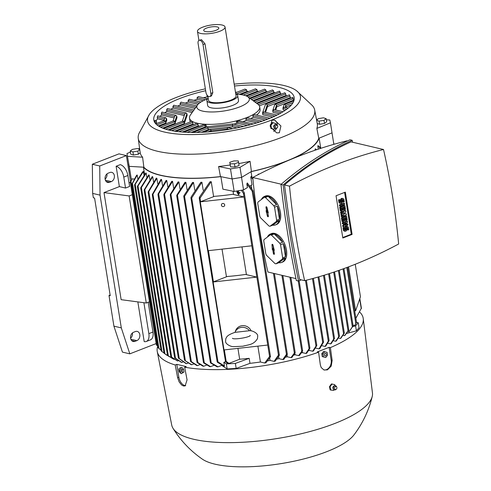 <?xml version="1.0" encoding="UTF-8"?>
<svg xmlns="http://www.w3.org/2000/svg" width="491" height="491" viewBox="0 0 491 491"><rect width="100%" height="100%" fill="white"/><g stroke="black" fill="none" stroke-linecap="round" stroke-linejoin="round"><path stroke-width="0.74" d="M315.204 150.197L315.044 149.203A90.356 26.925 -9.1 0 0 315.431 148.816L316.499 149.755M318.297 149.154L317.794 146.005A90.356 26.925 -9.1 0 0 318.076 145.594L321.083 148.233M320.697 147.871L319.138 138.155M251.153 171.641A90.356 26.925 -9.1 0 0 286.143 161.318A90.356 26.925 -9.1 0 0 319.125 138.161L318.757 138.309A90.019 26.827 170.9 0 1 251.423 171.476L241.597 177.38L232.096 178.951L220.471 176.588A90.019 26.827 170.9 0 1 160.852 175.262A90.019 26.827 170.9 0 1 143.863 167.21L143.464 167.192A90.356 26.925 -9.1 0 0 220.79 176.656M352.771 326.601L355.594 325.858L358.227 322.722L356.497 322.256M358.227 322.722L359.031 327.736L356.392 330.866L346.677 333.432M355.594 325.858L356.392 330.866M348.542 330.418L348.813 332.106L353.041 326.036M352.348 327.074L353.054 325.846M348.813 332.106L352.36 326.902L343.068 268.902M356.356 322.679L355.073 325.134A101.557 30.264 -9.1 0 1 354.711 325.527L355.803 323.618L346.818 267.521M355.766 323.772L356.374 322.655M320.531 148.417L317.794 146.005M352.992 325.122L354.711 325.527M315.903 149.958L315.044 149.203M348.727 330.05L345.081 335.292A95.874 28.57 170.9 0 1 344.596 335.66L348.027 330.787L338.379 270.566M348.033 330.971L348.72 329.854M344.596 335.66L343.123 335.316M344.277 333.223L340.95 338.17A95.874 28.57 170.9 0 1 340.398 338.52L338.434 338.053M343.596 334.07L344.246 333.008M295.963 278.612L267.896 272.008A677.451 523.492 -76.8 0 1 258.892 225.32A677.451 523.492 -76.8 0 1 252.755 177.509A555.407 429.183 -76.8 0 1 346.781 140.862L347.34 140.991M282.368 259.039L285.185 257.941A15.282 8.562 68.7 0 1 281.564 262.464L282.589 262.065A15.282 8.562 -111.3 0 0 286.48 250.048A15.282 8.562 -111.3 0 0 271.486 233.587L270.461 233.986A15.282 8.562 68.7 0 1 273.211 233.728L270.388 234.827L264.023 239.608A15.282 8.562 -111.3 0 0 263.735 240.817L265.821 253.878A15.282 8.562 -111.3 0 0 266.539 255.314L274.997 263.587A15.282 8.562 -111.3 0 0 275.997 263.827L282.368 259.039A15.282 8.562 -111.3 0 0 282.656 257.836L280.564 244.776L283.381 243.677A15.282 8.562 68.7 0 1 285.455 250.447A15.282 8.562 68.7 0 1 285.474 256.738L282.656 257.836M281.564 262.464A15.282 8.562 68.7 0 1 278.814 262.728L275.997 263.827M278.814 262.728L285.185 257.941M285.474 256.738L283.381 243.677M272.002 244.978A0.829 0.466 68.7 0 1 272.247 244.315A0.829 0.466 68.7 0 1 273.027 245.218L274.285 250.336L273.831 250.226L274.383 253.669A0.829 0.466 68.7 0 1 274.205 254.313A0.829 0.466 68.7 0 1 273.358 253.43L272.806 249.987L272.352 249.882L272.002 244.978L272.83 244.696L273.407 248.237L272.554 248.421M280.564 244.776A15.282 8.562 -111.3 0 0 279.852 243.333L271.388 235.06A15.282 8.562 -111.3 0 0 270.388 234.827M272.984 248.329L273.174 249.496L273.622 249.606L274.193 253.147A0.724 0.405 -111.3 0 0 274.377 253.626M272.352 249.882L273.174 249.496M272.806 249.987L273.622 249.606M273.831 250.226L274.23 249.993M271.388 235.06L274.211 233.962A15.282 8.562 68.7 0 1 282.669 242.235L279.852 243.333M282.669 242.235L274.211 233.962M267.38 237.085A15.282 8.562 68.7 0 1 270.461 233.986M298.546 281.042L296.361 280.527C289.837 249.397 284.706 217.366 280.969 184.438C303.285 165.252 326.294 150.369 349.985 139.794L352.17 140.309C328.479 150.884 305.47 165.768 283.154 184.954C286.891 217.881 292.022 249.913 298.546 281.042L301.192 279.845M280.969 184.438L283.154 184.954M352.569 142.224L352.17 140.309M383.52 149.503L351.102 141.874C328.221 152.05 306.016 166.412 284.479 184.972L291.028 232.881L299.614 279.471L304.635 280.649A555.407 429.183 103.2 0 0 398.661 244.002A677.451 523.492 103.2 0 0 392.524 196.191A677.451 523.492 103.2 0 0 383.52 149.503A555.407 429.183 103.2 0 0 289.494 186.15A677.451 523.492 103.2 0 0 295.631 233.962A677.451 523.492 103.2 0 0 304.635 280.649M342.822 238.018L336.053 195.749L345.333 192.134L352.102 234.403L342.822 238.018M352.102 234.403L351.28 234.207L342.743 237.54M342.356 223.718L342.209 222.779L346.566 221.079L347.382 221.275L347.536 222.214L344.891 225.24L347.837 224.092L347.984 225.031L343.626 226.725L343.479 225.786L346.124 222.761L343.178 223.908L342.356 223.718M345.566 224.461L347.014 223.896L347.837 224.092M343.626 226.725L342.81 226.535L342.657 225.596L344.621 223.344M340.65 213.069L340.502 212.13L344.86 210.436L345.682 210.627L345.879 211.879L343.338 213.867L346.18 213.757L346.382 215.009L342.024 216.709L341.871 215.77L344.05 214.923L341.724 214.831L341.626 214.205L343.651 212.413L341.472 213.266L340.65 213.069M343.639 213.634L346.18 213.757M342.024 216.709L341.202 216.519L341.055 215.574L342.853 214.874M341.724 214.831L340.901 214.635L340.803 214.008L341.785 213.143M339.496 205.87L339.349 204.931L343.706 203.231L344.529 203.427L344.676 204.366L340.318 206.067L339.496 205.87M340.134 199.812L339.367 200.113L339.717 202.304A1.663 1.283 103.2 0 0 340.619 203.421L339.797 203.231A1.663 1.283 -76.8 0 1 338.894 202.114L338.545 199.923L339.312 199.622L340.134 199.812L340.484 202.004A0.663 0.516 103.2 0 0 341.509 201.605L341.362 200.666L340.539 200.475A1.663 1.283 -76.8 0 1 342.202 198.358L343.025 198.554A1.663 1.283 103.2 0 0 341.362 200.666M340.502 202.077A0.663 0.516 103.2 0 0 340.693 201.414L340.539 200.475M343.025 198.554A1.663 1.283 103.2 0 1 343.927 199.671L344.277 201.862L343.504 202.157L342.687 201.967L342.331 199.776A0.663 0.516 103.2 0 0 342.319 199.702M340.3 210.878L339.698 207.122L344.056 205.422L344.878 205.619L345.48 209.375L344.713 209.675L344.259 206.858L343.234 207.257L343.632 209.761L342.865 210.062L342.466 207.558L341.441 207.957L341.889 210.774L340.3 210.878M344.713 209.675L343.89 209.479L343.516 207.147M342.865 210.062L342.043 209.866L341.718 207.846M342.006 221.527L341.405 217.771L345.762 216.071L346.585 216.261L347.186 220.017L346.413 220.318L345.965 217.501L344.94 217.9L345.339 220.404L344.572 220.705L344.166 218.2L343.141 218.599L343.596 221.416L342.006 221.527M346.413 220.318L345.596 220.128L345.222 217.789M344.572 220.705L343.749 220.514L343.424 218.489M344.596 227.683L343.829 227.984L344.179 230.175A1.663 1.283 103.2 0 0 345.081 231.292L344.259 231.095A1.663 1.283 -76.8 0 1 343.356 229.978L343.006 227.787L343.78 227.486L344.596 227.683L344.952 229.874A0.663 0.516 103.2 0 0 345.977 229.475L345.824 228.536L345.001 228.34A1.663 1.283 -76.8 0 1 346.664 226.222L347.487 226.419A1.663 1.283 103.2 0 0 345.824 228.536M344.964 229.948A0.663 0.516 103.2 0 0 345.155 229.279L345.001 228.34M347.487 226.419A1.663 1.283 103.2 0 1 348.389 227.536L348.739 229.727L347.972 230.027L347.149 229.831L346.799 227.64A0.663 0.516 103.2 0 0 346.781 227.566M344.59 192.423L351.28 234.207M345.081 231.292A1.663 1.283 103.2 0 0 346.744 229.174L346.591 228.235A0.663 0.516 103.2 0 1 347.616 227.836L346.799 227.64M347.972 230.027L347.616 227.836M343.829 227.984L343.006 227.787M342.828 221.717L342.227 217.961L346.585 216.261M342.227 217.961L341.405 217.771M341.122 211.075L340.521 207.319L344.878 205.619M340.521 207.319L339.698 207.122M340.619 203.421A1.663 1.283 103.2 0 0 342.282 201.31L342.129 200.365A0.663 0.516 103.2 0 1 343.154 199.966L342.331 199.776M343.504 202.157L343.154 199.966M339.367 200.113L338.545 199.923M340.318 206.067L340.171 205.121L344.529 203.427M340.171 205.121L339.349 204.931M341.472 213.266L341.325 212.327L345.682 210.627M341.626 214.205L340.803 214.008M341.871 215.77L341.055 215.574M341.325 212.327L340.502 212.13M343.178 223.908L343.025 222.969L347.382 221.275M343.479 225.786L342.657 225.596M343.025 222.969L342.209 222.779M289.494 186.15L284.479 184.972M281.233 184.211L252.755 177.509M276.347 221.466L279.17 220.367A15.282 8.562 68.7 0 1 275.543 224.89L276.568 224.491A15.282 8.562 -111.3 0 0 280.459 212.474A15.282 8.562 -111.3 0 0 265.471 196.019L264.446 196.418A15.282 8.562 68.7 0 1 267.19 196.155L264.373 197.253L258.002 202.04A15.282 8.562 -111.3 0 0 257.714 203.243L259.807 216.304A15.282 8.562 -111.3 0 0 260.518 217.74L268.976 226.02A15.282 8.562 -111.3 0 0 269.976 226.253L276.347 221.466A15.282 8.562 -111.3 0 0 276.636 220.263L274.543 207.202L277.366 206.103A15.282 8.562 68.7 0 1 279.434 212.873A15.282 8.562 68.7 0 1 279.459 219.164L276.636 220.263M275.543 224.89A15.282 8.562 68.7 0 1 272.8 225.154L269.976 226.253M272.8 225.154L279.17 220.367M279.459 219.164L277.366 206.103M265.987 207.405A0.829 0.466 68.7 0 1 266.226 206.742A0.829 0.466 68.7 0 1 267.012 207.644L268.264 212.763L267.816 212.658L268.368 216.101A0.829 0.466 68.7 0 1 268.184 216.74A0.829 0.466 68.7 0 1 267.337 215.856L266.085 210.743L266.539 210.848L265.987 207.405L266.816 207.122M274.543 207.202A15.282 8.562 -111.3 0 0 273.831 205.76L265.373 197.486A15.282 8.562 -111.3 0 0 264.373 197.253M266.822 207.128L267.386 210.664L266.539 210.848M266.969 210.756L267.153 211.928L267.607 212.032L268.172 215.574A0.724 0.405 -111.3 0 0 268.356 216.052M266.337 212.308L267.153 211.928M266.785 212.413L267.607 212.032M267.816 212.658L268.209 212.419M265.373 197.486L268.19 196.388A15.282 8.562 68.7 0 1 276.654 204.661L273.831 205.76M276.654 204.661L268.19 196.388M261.365 199.512A15.282 8.562 68.7 0 1 264.446 196.418M294.931 352.274L295.122 352.753L291.955 357.405A95.874 28.57 170.9 0 1 290.967 357.651L294.931 352.274M298.651 355.613L302.358 350.451L302.542 350.887L299.578 355.349A95.874 28.57 170.9 0 1 298.651 355.613L295.116 354.784A90.356 26.925 170.9 0 1 293.716 355.159M305.875 353.471L309.668 347.873L309.846 348.303L306.746 353.195A95.874 28.57 170.9 0 1 305.875 353.471L302.413 352.655A90.356 26.925 170.9 0 1 301.37 352.974M312.675 351.225L316.566 345.204L316.744 345.609L313.491 350.936A95.874 28.57 170.9 0 1 312.675 351.225L309.25 350.414A90.356 26.925 170.9 0 1 308.606 350.642M322.888 342.896L323.305 341.804L323.483 342.215M323.483 342.209L319.825 348.579A95.874 28.57 170.9 0 1 319.445 348.727A95.874 28.57 170.9 0 1 319.058 348.88L315.645 348.076A90.356 26.925 170.9 0 1 315.461 348.15M328.411 341.429L328.896 340.398M329.031 340.723L325.748 346.124A95.874 28.57 170.9 0 1 325.03 346.437L321.844 345.689M333.782 339.275L334.328 338.256M334.426 338.538L331.253 343.577A95.874 28.57 170.9 0 1 330.584 343.903L327.779 343.24M338.747 337.022L339.349 336.01M339.41 336.249L336.329 340.926A95.874 28.57 170.9 0 1 335.721 341.263L333.309 340.699M295.116 354.784L294.87 353.238M302.413 352.655L302.229 351.501M309.25 350.414L309.14 349.715M319.058 348.88L322.716 342.509L312.479 278.606M325.03 346.437L328.276 341.116L318.015 277.053M330.584 343.903L333.684 339.011L323.501 275.426M335.721 341.263L338.686 336.801L328.596 273.837M340.398 338.52L343.565 333.868L333.684 272.174M258.395 174.538L258.094 174.256A90.356 26.925 -9.1 0 0 259.095 174.01L259.211 174.121M258.156 174.661L258.094 174.256M290.967 357.651L287.333 356.797L287.032 354.938M332.014 132.846L333.849 144.329M355.865 318.285L361.321 308.293M132.318 194.706L129.133 195.946L103.994 192.595L119.374 186.605L116.115 166.253L120.215 164.651A9.967 5.585 -111.3 0 1 127.875 175.496L123.775 177.091L125.53 188.053L119.374 186.605M149.473 301.787L146.281 303.027L129.133 195.946M146.281 303.027L121.142 299.676L103.994 192.595M135.375 331.554A4.818 3.719 -76.8 0 1 137.204 331.407A4.818 3.719 -76.8 0 1 139.886 335.789A4.818 3.719 -76.8 0 1 136.829 340.631L135.031 341.331A4.818 3.719 -76.8 0 1 133.202 341.484A4.818 3.719 -76.8 0 1 130.526 337.102A4.818 3.719 -76.8 0 1 133.577 332.254L135.375 331.554M109.898 172.501A4.818 3.719 -76.8 0 1 111.727 172.353A4.818 3.719 -76.8 0 1 114.409 176.729A4.818 3.719 -76.8 0 1 111.353 181.578L109.554 182.278A4.818 3.719 -76.8 0 1 107.725 182.425A4.818 3.719 -76.8 0 1 105.049 178.043A4.818 3.719 -76.8 0 1 108.1 173.2L109.898 172.501M129.053 182.83L130.336 182.327M156.163 343.577L129.82 353.845L121.308 327.89L100.041 195.136L99.728 165.983L126.39 155.592L130.551 181.572M143.894 302.708L148.853 333.641A9.967 5.585 68.7 0 1 146.312 341.478A9.967 5.585 68.7 0 1 144.194 341.589L137.842 301.904M116.115 166.253A9.967 5.585 68.7 0 1 123.775 177.091M146.312 341.478L150.412 339.882A9.967 5.585 -111.3 0 0 152.953 332.045L148.184 302.284M129.82 353.845L122.431 352.108L113.918 326.153L121.308 327.89M100.041 195.136L92.652 193.399L93.358 197.781L94.585 198.069L110.236 295.76L109.002 295.465L110.119 295.036M113.918 326.153L109.002 295.465M92.652 193.399L92.339 164.246L99.728 165.983M105.105 179.147A4.818 3.719 103.2 0 0 106.958 173.894M130.581 338.201A4.818 3.719 103.2 0 0 132.435 332.947M127.875 175.496L129.63 186.451L125.53 188.053M92.339 164.246L119 153.855L126.39 155.592M128.722 164.147L131.232 178.853L134.338 179.031M130.348 182.063A104.239 31.062 -9.1 0 0 130.403 182.204L131.827 178.884M130.41 182.192L131.103 180.811M132.104 178.902L130.968 181.253L157.329 345.824L157.783 346.173M156.482 345.02L157.556 345.94M144.029 175.146L143.446 171.5L142.654 171.844L134.675 184.604M143.44 167.185L144.6 174.428M129.231 166.357L131.232 178.853M137.787 178.614L137.198 174.962L136.437 175.52L131.993 183.873M132.644 182.965L131.87 184.383M137.198 174.962L132.521 183.456L158.961 348.536L160.962 350.028M158.028 347.665L159.188 348.684M135.332 183.787L134.565 185.138M143.446 171.5L135.215 184.309L162.012 351.599L164 353.023M161.103 350.844L162.233 351.752M213.119 281.994L227.204 276.507A90.356 26.925 -9.1 0 0 245.574 274.451L256.854 277.102L267.736 345.044L224 349.936L213.119 281.994L256.854 277.102L251.834 245.795M200.279 201.844L214.371 196.351A90.356 26.925 -9.1 0 0 232.734 194.295L244.015 196.946L251.84 245.795L208.104 250.686L200.279 201.844L244.015 196.946M137.486 186.169L145.87 172.924A90.356 26.925 -9.1 0 0 146.195 173.182L146.846 177.251M140.819 187.593L140.807 188.225L140.819 187.593L148.755 174.876A90.356 26.925 -9.1 0 0 149.16 175.103L149.884 179.638M152.732 176.791L144.268 190.447L144.268 189.753L152.253 176.588A90.356 26.925 -9.1 0 0 152.732 176.791L153.53 181.78M156.868 178.258L148.245 192.472L148.233 191.711L156.322 178.086A90.356 26.925 -9.1 0 0 156.868 178.258L157.74 183.683M161.557 179.503L152.388 195.197L152.363 194.344L160.938 179.362A90.356 26.925 -9.1 0 0 161.244 179.436A90.356 26.925 -9.1 0 0 161.557 179.503L162.49 185.365M166.787 180.547L158.096 194.786L158.071 193.939L166.105 180.43A90.356 26.925 -9.1 0 0 166.787 180.547L167.793 186.813M172.568 181.369L163.976 195.08L163.945 194.209L171.819 181.277A90.356 26.925 -9.1 0 0 172.568 181.369L173.636 188.035M178.927 181.971L170.365 195.173L170.334 194.289L178.098 181.909A90.356 26.925 -9.1 0 0 178.927 181.971L180.056 189.01M185.893 182.333L176.87 196.019L176.834 195.093L184.984 182.302A90.356 26.925 -9.1 0 0 185.893 182.333L187.077 189.729M193.528 182.437L184.548 196.332L183.904 196.719L183.861 195.749L192.533 182.443A90.356 26.925 -9.1 0 0 193.528 182.437L194.761 190.152M201.924 182.241L191.717 197.922L191.073 198.266L191.011 197.216L200.825 182.284A90.356 26.925 -9.1 0 0 201.924 182.241L203.206 190.238M199.315 197.327L210.007 181.787A90.356 26.925 -9.1 0 0 211.228 181.695L213.622 196.639M222.03 249.127L226.461 276.795M237.926 348.377L239.663 359.222A90.356 26.925 -9.1 0 0 249.17 358.332L249.974 363.34L236.171 368.434L227.155 368.937L221.65 365.408L218.041 366.82A95.874 28.57 170.9 0 1 217.071 366.808L210.657 363.039L210.461 362.518L218.041 366.82M270.443 356.889L265.913 362.812A95.874 28.57 170.9 0 1 264.704 363.009L260.42 362.002A90.356 26.925 170.9 0 1 249.974 363.34M260.42 362.002L257.879 346.149M246.427 274.647L241.983 246.893M233.587 194.497L233.065 191.232M232.163 178.939L234.164 191.453L222.902 189.17L220.901 176.68M152.388 195.197L178.38 358.056L179.436 358.946M152.977 194.485L179.258 358.559L186.537 363.702A95.874 28.57 170.9 0 1 186.224 363.635A95.874 28.57 170.9 0 1 185.917 363.561L178.38 358.056M226.185 362.088L225.467 361.247L225.934 361.229L228.972 363.389L239.663 359.222M211.228 181.695L199.855 198.413L199.377 198.413A104.239 31.062 -9.1 0 0 199.855 198.413M199.733 196.959L199.389 198.432L199.217 198.039L225.455 361.259M225.676 361.898L227.849 363.444A101.557 30.264 -9.1 0 0 228.972 363.389M190.919 197.916L217.182 361.892L217.979 361.879L224.424 365.985L223.835 362.315L225.473 361.677M223.835 362.315L226.357 363.929L235.367 363.42L249.17 358.332M218.016 362.524L217.421 361.634M217.458 362.297L224.148 366.354L224.424 365.985M203.728 362.978L203.538 362.493L204.287 362.775L210.584 366.642A95.874 28.57 170.9 0 1 209.7 366.605L203.728 362.978M197.302 362.665L197.118 362.223L197.879 362.554L203.753 366.231A95.874 28.57 170.9 0 1 202.936 366.163L197.302 362.665M190.76 361.622L190.582 361.198L191.349 361.597L197.48 365.592A95.874 28.57 170.9 0 1 196.738 365.5L190.76 361.622M184.733 360.382L191.748 364.752A95.874 28.57 170.9 0 1 191.067 364.629L184.733 360.382M148.245 192.472L148.233 191.711M174.87 357.976L181.283 362.29A95.874 28.57 170.9 0 0 181.836 362.456L175.496 358.209L148.834 191.766M174.679 357.651L175.68 358.51M144.268 190.447L144.268 189.753M171.028 356.816L177.165 360.817A95.874 28.57 170.9 0 0 177.65 361.008L171.672 357.135L144.857 189.722M170.831 356.546L171.868 357.387M141.469 186.875L140.751 188.219M149.16 175.103L141.396 187.482L168.364 355.858L173.998 359.357A95.874 28.57 170.9 0 1 173.992 359.351L174.305 359.234M167.707 355.459L172.961 358.847M167.499 355.232L168.566 356.061M138.137 185.402L137.394 186.752M146.195 173.182L138.045 185.966L164.933 353.851L169.512 356.81M164.264 353.367L166.731 355.165M164.049 353.17L165.148 354.036M223.301 206.594A1.663 1.565 19 0 1 221.484 204.489A1.663 1.565 19 0 1 222.804 203.464A1.663 1.565 19 0 1 224.62 205.569A1.663 1.565 19 0 1 223.301 206.594M223.767 203.636A1.663 1.565 19 0 1 223.35 203.489M249.477 330.731A8.304 7.831 19 0 0 241.584 327.356A8.304 7.831 19 0 0 235.036 332.346L235.042 332.327C226.646 335.206 226.713 337.059 225.799 338.716L225.572 341.239C225.357 344.197 231.095 346.922 233.888 346.652L242.91 346.204C249.121 344.51 253.632 344.897 257.487 338.612L257.714 336.09C257.959 333.125 252.049 330.412 249.667 330.701L235.036 332.346L235.57 330.799A8.304 7.831 19 0 1 243.174 325.625A8.304 7.831 19 0 1 251.104 330.897M234.164 191.453L243.536 189.907L247.415 187.574L246.832 183.904L252.184 191.159L278.446 355.11L279.097 354.772L279.354 355.079L253.031 190.735L252.92 191.343L252.184 191.159M243.64 193.515A104.239 31.062 -9.1 0 0 244.131 193.429L243.426 193.288L241.345 190.269M242.523 190.072L244.088 192.319L244.131 193.429M264.704 363.009L269.719 356.325L270.492 356.595L244.254 192.76M270.21 356.239L270.056 357.178M226.357 363.929L227.155 368.937M235.367 363.42L236.171 368.434M279.305 355.374L275.193 361.149A95.874 28.57 170.9 0 1 274.07 361.364L270.075 360.425A90.356 26.925 170.9 0 1 267.871 360.817M270.075 360.425L269.719 358.203M242.867 190.551L242.781 190.029M274.07 361.364L278.446 355.11M278.876 354.76L278.876 355.711M246.832 183.904L247.304 182.947L253.031 190.735M249.888 186.089L252.018 184.806L250.778 177.061L252.92 179.197M287.278 354.471L283.841 359.338A95.874 28.57 170.9 0 1 282.791 359.572L279.011 358.682A90.356 26.925 170.9 0 1 277.034 359.093M279.011 358.682L278.673 356.589M251.779 188.673L251.232 185.279M282.791 359.572L286.437 354.33L287.327 354.195L274.414 273.542M286.897 353.95L286.812 354.833M252.779 177.736L251.288 176.318L250.778 177.061M178.448 360.701L177.65 361.008M183.094 361.965L181.836 362.456M188.237 363.039L186.537 363.702M193.884 363.917L191.748 364.752M200.04 364.598L197.48 365.592M206.742 365.065L203.753 366.231M214.021 365.304L210.584 366.642M241.535 177.392L243.536 189.907M143.464 167.192L129.201 166.351L126.985 153.523L130.367 152.13M129.201 166.351L126.985 153.523M251.054 171.697L251.883 176.87M287.333 356.797A90.356 26.925 170.9 0 1 285.627 357.202M175.213 364.973L176.791 364.359L186.23 366.581L184.653 367.194L187.071 379.893L185.119 385.901L183.487 385.987L181.609 385.012L179.123 381.869L177.625 377.671L175.213 364.973A104.307 31.08 170.9 0 1 157.273 351.617A104.307 31.08 170.9 0 1 157.758 346.155M318.585 352.213L317.321 351.912L329.111 347.321L330.375 347.616L332.143 360.388L331.21 366.145L327.417 369.889L323.907 369.938L321.212 367.563L320.353 364.979L318.585 352.213A104.307 31.08 170.9 0 1 184.653 367.194M359.682 312.037A104.307 31.08 170.9 0 1 363.242 318.622A104.307 31.08 170.9 0 1 330.375 347.616M363.242 318.622L372.454 392.929A101.649 30.289 170.9 0 1 372.233 396.421A101.649 30.289 170.9 0 1 334.844 423.457A101.649 30.289 170.9 0 1 173.028 428.324A101.649 30.289 170.9 0 1 171.727 425.077L157.273 351.617M335.046 385.638L334.629 384.588L331.407 383.98L329.486 386.675L330.142 389.823L330.83 389.983M185.708 385.576A7.641 4.284 68.7 0 1 184.72 385.509A7.641 4.284 68.7 0 1 178.847 377.198L176.791 364.359M329.111 347.321L331.167 360.155A7.641 5.904 -76.8 0 1 326.423 369.655A7.641 5.904 -76.8 0 1 324.011 369.981M330.007 386.607L330.83 390.173M329.486 386.675L330.099 386.822M330.615 389.94L333.579 390.468M332.076 383.937L329.934 386.982M333.868 386.024A1.761 1.363 103.2 0 0 333.186 386.669A1.761 1.363 103.2 0 0 332.867 388.043L333.96 389.737A2.16 1.669 103.2 0 0 334.506 389.903A2.16 1.669 103.2 0 0 334.635 389.909M334.752 384.606L331.787 384.079M333.457 390.449L334.095 389.805M335.605 385.785A2.16 1.669 103.2 0 0 335.488 385.73A2.16 1.669 103.2 0 0 334.923 385.638A2.16 1.669 103.2 0 0 334.346 385.791A2.16 1.669 103.2 0 0 333.119 387.755A2.16 1.669 103.2 0 0 333.96 389.737M336.752 387.123L336.501 386.601A2.117 1.639 103.2 0 0 335.721 385.828A2.117 1.639 103.2 0 0 334.598 385.889A2.117 1.639 103.2 0 0 333.383 388.172A2.117 1.639 103.2 0 0 334.758 389.922A2.117 1.639 103.2 0 0 335.494 389.768A2.117 1.639 103.2 0 0 335.807 389.578L336.261 389.222A1.498 1.154 103.2 0 0 336.752 387.123A1.498 1.154 103.2 0 0 335.408 386.62A1.498 1.154 103.2 0 0 334.592 388.547A1.498 1.154 103.2 0 0 336.04 389.357A1.498 1.154 103.2 0 0 336.261 389.222M332.002 384.122L331.407 383.98M372.233 396.421C368.809 410.519 362.708 423.352 353.95 434.916A80.389 23.955 170.9 0 1 326.724 451.683A80.389 23.955 170.9 0 1 202.421 459.189C190.49 450.941 180.688 440.654 173.028 428.324M324.784 351.722L323.606 351.446L321.789 353.692L322.249 356.583L325.711 357.509L323.434 356.859L322.968 353.968L324.784 351.722L327.067 352.366L327.534 355.263L325.711 357.509M321.789 353.692L322.968 353.968M325.208 353.434A1.289 0.994 103.2 0 0 325.601 355.865A1.289 0.994 103.2 0 0 325.208 353.434M322.249 356.583L323.434 356.859M181.124 373.682L184.008 372.049L183.548 369.158L181.676 367.323L180.197 367.9L182.075 369.729L182.535 372.62L181.124 373.682L179.252 371.847L178.792 368.956L180.197 367.9M180.277 369.649A1.289 0.724 -111.3 0 0 179.675 370.674A1.289 0.724 -111.3 0 0 180.663 372.08A1.289 0.724 -111.3 0 0 181.265 371.055A1.289 0.724 -111.3 0 0 180.277 369.649M184.008 372.049L182.535 372.62M183.548 369.158L182.075 369.729M354.625 310.564L355.607 310.791L360.449 296.754L355.245 264.268M348.573 266.865L355.607 310.791M241.597 177.38L239.995 167.357L230.488 168.929L218.599 166.517A89.743 26.741 -9.1 0 0 230.181 165.001M232.096 178.951L230.488 168.929M234.182 84.133A77.4 23.065 170.9 0 1 283.724 85.459A77.4 23.065 170.9 0 1 296.644 90.835L312.405 105.608A89.356 26.624 170.9 0 1 314.7 110.045A89.356 26.624 170.9 0 1 281.717 137.376A89.356 26.624 170.9 0 1 157.55 151.271A89.356 26.624 170.9 0 1 138.241 138.309A89.356 26.624 170.9 0 1 139.033 133.374L149.393 114.421A77.4 23.065 170.9 0 1 176.177 97.488A77.4 23.065 170.9 0 1 205.367 88.822M220.471 176.588L218.599 166.517M238.786 163.577A89.743 26.741 -9.1 0 0 250.048 161.318L251.423 171.476M318.757 138.309L316.848 128.421A89.743 26.741 -9.1 0 0 317.284 123.757L314.7 110.045M233.372 161.073A89.65 26.717 -9.1 0 0 234.379 160.907L238.276 160.925L238.589 162.38L234.489 163.81L230.07 163.785L229.751 162.331L233.372 161.073M316.591 120.08L318.512 118.619L323.428 117.803L326.165 118.656L326.668 121.786L324.483 123.456L319.561 124.266L317.247 123.542L316.646 120.381M271.953 120.197L274.561 120.092L280.932 125.978L279.318 132.779L276.734 132.889L270.412 126.973L271.953 120.197M296.644 90.835A77.4 23.065 170.9 0 1 271.818 119.988A77.4 23.065 170.9 0 1 183.376 134.424A77.4 23.065 170.9 0 1 149.393 114.421M274.199 120.019A5.978 4.622 -76.8 0 1 277.249 125.137M276.476 128.415A5.978 4.622 -76.8 0 1 273.653 131.312M275.911 124.358L275.617 123.474M275.739 123.511L272.843 122.689M270.707 128.335L274.095 129.256L274.917 128.513M274.819 124.696A1.761 1.363 103.2 0 0 274.033 125.383A1.761 1.363 103.2 0 0 273.708 126.758L274.8 128.452A2.16 1.669 103.2 0 0 275.353 128.624A2.16 1.669 103.2 0 0 275.482 128.624M271.314 128.47L274.211 129.293M270.928 125.058L271.517 128.728M273.137 122.578L270.829 125.426M276.451 124.505A2.16 1.669 103.2 0 0 276.335 124.45A2.16 1.669 103.2 0 0 275.764 124.358A2.16 1.669 103.2 0 0 275.322 124.456A2.16 1.669 103.2 0 0 273.972 126.39A2.16 1.669 103.2 0 0 274.8 128.452M277.593 125.843L277.347 125.322A2.117 1.639 103.2 0 0 276.568 124.548A2.117 1.639 103.2 0 0 275.574 124.548A2.117 1.639 103.2 0 0 274.224 126.813A2.117 1.639 103.2 0 0 275.604 128.642A2.117 1.639 103.2 0 0 276.212 128.544A2.117 1.639 103.2 0 0 276.648 128.292L277.102 127.936A1.498 1.154 103.2 0 0 277.593 125.843A1.498 1.154 103.2 0 0 276.341 125.297A1.498 1.154 103.2 0 0 275.414 127.157A1.498 1.154 103.2 0 0 276.795 128.114A1.498 1.154 103.2 0 0 277.102 127.936M273.051 122.75L272.229 122.554L270.185 125.082L271.007 125.273M270.308 126.703L270.185 125.082M271.529 128.525L271.155 128.439M234.489 86.023A71.085 21.181 170.9 0 1 278.851 87.355A71.085 21.181 170.9 0 1 294.189 97.494A71.085 21.181 170.9 0 1 248.845 125.162A71.085 21.181 170.9 0 1 169.143 130.121A71.085 21.181 170.9 0 1 153.806 119.982A71.085 21.181 170.9 0 1 205.668 90.718M253.694 101.085L279.453 91.111L280.214 92.198L280.465 93.763L256.437 103.128M250.269 98.568L272.505 89.902L273.622 90.921L273.874 92.486A71.085 21.181 170.9 0 1 275.212 92.695M246.654 96.126L264.643 89.117L265.926 90.074L266.171 91.639A71.085 21.181 170.9 0 1 267.724 91.762M240.719 94.597L255.553 88.81L257.008 89.7L257.259 91.265A71.085 21.181 170.9 0 1 259.052 91.295M235.563 92.756L244.991 89.08L246.666 89.884L246.918 91.449A71.085 21.181 170.9 0 1 249.005 91.363M235.49 92.283A71.085 21.181 170.9 0 1 237.196 92.118M203.354 97.764A71.085 21.181 170.9 0 1 207.171 96.868L206.944 94.929M193.835 100.33A71.085 21.181 170.9 0 1 197.278 99.348L197.026 97.783L198.284 96.574L207.619 98.771M185.248 103.116A71.085 21.181 170.9 0 1 188.348 102.054L188.096 100.489L189.219 99.25L200.96 102.011M177.533 106.111A71.085 21.181 170.9 0 1 180.314 104.97L180.062 103.405L181.056 102.134L196.891 105.86M170.696 109.309A71.085 21.181 170.9 0 1 173.145 108.088L172.893 106.522L173.759 105.221L193.945 109.972M164.78 112.721A71.085 21.181 170.9 0 1 166.872 111.42L166.627 109.855L167.351 108.523L186.206 112.955M159.925 116.385A71.085 21.181 170.9 0 1 161.6 114.986L161.355 113.421L161.926 112.052L176.024 115.367M156.248 120.571A71.085 21.181 170.9 0 1 157.531 118.834L157.28 117.269L157.654 115.851L165.835 117.779M155.095 122.983A71.085 21.181 170.9 0 1 155.156 122.811L156.494 122.848L156.242 121.283L154.769 120.405L155.156 122.811M236.631 94.266A26.575 7.917 170.9 0 1 243.604 95.107A26.575 7.917 170.9 0 1 247.875 96.831L257.879 104.209A35.542 10.593 170.9 0 1 259.696 106.872A35.542 10.593 170.9 0 1 246.562 117.662A35.542 10.593 170.9 0 1 197.173 123.186L197.947 124.266L198.198 125.831L182.235 132.054M199.45 126.077A35.542 10.593 170.9 0 1 198.198 125.831M183.812 132.171L204.655 124.254L206.146 125.23L206.392 126.795L205.275 126.924L204.655 124.254L205.023 125.352L187.089 132.349M236.637 123.413L236.386 121.848L237.742 120.547L237.754 123.29L236.637 123.413A35.542 10.593 170.9 0 1 233.667 124.119M207.374 126.831A35.542 10.593 170.9 0 1 206.392 126.795M247.36 125.543L237.761 123.284L237.742 120.553L253.331 123.941M256.713 122.94L246.181 120.461A35.542 10.593 170.9 0 1 243.125 121.541M246.181 120.461L245.936 118.896L246.936 117.631L262.096 121.197M265.146 120.117L253.172 117.3A35.542 10.593 170.9 0 1 250.766 118.527M253.172 117.3L252.92 115.735L253.528 114.397L254.504 114.606M259.696 106.872L260.095 109.376A35.542 10.593 170.9 0 1 256.584 115.09M247.875 96.831A26.575 7.917 170.9 0 1 239.516 106.964A26.575 7.917 170.9 0 1 208.933 111.911A26.575 7.917 170.9 0 1 197.597 104.884A26.575 7.917 170.9 0 1 206.674 99.237A26.575 7.917 170.9 0 1 207.472 98.936M235.735 93.824A15.614 4.652 170.9 0 1 237.705 95.622L238.509 100.63A15.614 4.652 170.9 0 1 232.74 105.369A15.614 4.652 170.9 0 1 216.746 108.315A15.614 4.652 170.9 0 1 207.681 105.571L206.877 100.563A15.614 4.652 170.9 0 1 208.184 98.237M237.705 95.622A15.614 4.652 170.9 0 1 231.936 100.36A15.614 4.652 170.9 0 1 215.942 103.306A15.614 4.652 170.9 0 1 206.877 100.563M225.038 27.005A13.951 4.155 170.9 0 1 219.876 31.24A13.951 4.155 170.9 0 1 205.588 33.867A13.951 4.155 170.9 0 1 197.48 31.418A13.951 4.155 170.9 0 1 202.636 27.183A13.951 4.155 170.9 0 1 216.93 24.55A13.951 4.155 170.9 0 1 225.038 27.005L236.067 95.886A13.951 4.155 170.9 0 1 230.911 100.121A13.951 4.155 170.9 0 1 216.617 102.754A13.951 4.155 170.9 0 1 208.515 100.299L207.822 95.972M199.113 40.311L201.494 39.667L205.011 43.828L212.83 92.67L211.425 95.96L209.829 96.58A3.983 2.234 -111.3 0 0 210.848 93.45L203.022 44.601A3.983 2.234 -111.3 0 0 199.96 40.268A3.983 2.234 -111.3 0 0 199.113 40.311A3.983 2.234 -111.3 0 0 198.094 43.447L205.919 92.29A3.983 2.234 -111.3 0 0 208.982 96.623A3.983 2.234 -111.3 0 0 209.829 96.58M206.539 28.097A7.641 2.277 170.9 0 1 214.978 26.661A7.641 2.277 170.9 0 1 218.747 28.429A7.641 2.277 170.9 0 1 215.979 30.319A7.641 2.277 170.9 0 1 203.9 30.804A7.641 2.277 170.9 0 1 206.539 28.097M211.044 31.541A5.315 1.583 170.9 0 1 212.192 31.363M175.974 131.373L197.173 123.186A35.542 10.593 170.9 0 1 189.501 118.116A35.542 10.593 170.9 0 1 190.398 115.017L197.597 104.884M253.81 114.44L269.982 118.245M191.06 132.46L205.275 126.924L205.029 125.358L206.146 125.23M190.404 121.903A35.542 10.593 170.9 0 1 189.907 120.62L189.501 118.116M191.613 121.43L192.018 121.277L192.668 122.474L192.92 124.039L174.618 131.177M193.749 124.45A35.542 10.593 170.9 0 1 192.92 124.039M169.26 130.146L191.895 121.32M257.081 103.607L284.897 92.768L285.719 93.904L285.971 95.469L259.346 105.847M280.465 93.763A71.085 21.181 170.9 0 1 281.595 94.057M273.874 92.486L253.043 100.606M266.171 91.639L249.612 98.09M257.259 91.265L245.752 95.751M246.918 91.449L239.258 94.432M235.6 92.971L235.932 93.904M208 97.065L207.171 96.868M203.237 100.747L197.278 99.348M198.045 104.331L188.348 102.054M195.037 108.431L180.314 104.97M192.122 112.549L173.145 108.088M182.339 121.197L184.923 113.703L185.758 112.973L186.93 113.666L187.181 115.232L184.315 123.548L184.057 121.983L182.621 121.087M168.106 129.863L184.309 123.548L184.064 121.983L182.983 121.019L163.62 128.495M184.297 115.52L166.872 111.42M173.065 120.964L174.741 116.115L175.569 115.379L176.748 116.079L176.999 117.644L175.041 123.315L174.784 121.75L173.348 120.854M162.674 128.133L175.035 123.315L174.79 121.75L173.71 120.786L159.102 126.408M174.115 117.926L161.6 114.986M163.791 120.731L164.553 118.527L165.387 117.791L166.559 118.491L166.811 120.056L165.768 123.081L165.51 121.516L164.074 120.62M158.378 125.96L165.762 123.081L165.516 121.516L164.436 120.553L155.807 123.842M163.926 120.338L157.531 118.834M154.769 120.405L156.377 120.896L156.494 122.848M232.973 123.959L232.311 125.309L232.562 126.874L208.319 129.587L207.527 126.776L192.883 132.484M243.61 126.457L232.943 123.947L232.311 125.303L232.562 126.874L236.969 127.906M201.292 132.325L208.319 129.581L207.515 126.782M227.781 127.543L227.112 128.894L227.241 129.673L227.118 128.888L211.112 130.68L210.565 129.44L203.421 132.22M232.783 128.716L227.75 127.531L227.118 128.888L229.125 129.36M207.871 131.944L211.105 130.68L211.265 131.668L210.553 129.44M272.708 117.091L262.82 114.765L262.568 113.2L262.826 114.765M285.971 95.469A71.085 21.181 170.9 0 1 286.891 95.837M263.992 112.028L262.605 112.752L265.465 104.466L266.214 103.969L267.3 104.933L267.552 106.498L265.521 112.39M262.605 112.752L262.568 113.2L274.899 116.097M277.004 115.09L263.937 112.016L263.44 112.016L262.575 113.2M279.391 113.857L273.002 112.353L272.75 110.788L273.008 112.353M265.919 104.012L289.438 94.849L290.353 97.605A71.085 21.181 170.9 0 1 291.053 98.065M290.353 97.605L267.552 106.498M274.181 109.616L272.793 110.34L274.739 104.7L275.488 104.202L276.574 105.166L276.826 106.731L275.703 109.978M272.793 110.34L272.75 110.788L281.3 112.795M283.104 111.715L274.119 109.603L273.628 109.61L272.757 110.788M285.136 110.401L283.184 109.947L282.939 108.376L283.197 109.941M274.972 109.806L276.574 105.166L293.244 98.666L293.489 100.232A71.085 21.181 170.9 0 1 293.9 100.753M293.489 100.232L276.826 106.731M284.363 107.21L282.976 107.928L284.013 104.933L284.762 104.436L285.848 105.399L285.891 107.566M282.976 107.928L282.939 108.376L286.719 109.266M288.192 108.106L283.81 107.198L282.945 108.376M291.507 104.853L286.1 106.964M292.759 98.286C292.704 97.022 292.869 97.206 293.262 98.838M316.431 119.215L317.628 119.288M326.349 119.798L329.829 120L330.437 122.811L316.848 128.421M233.655 166.934A3.818 1.135 170.9 0 1 232.458 166.928M237.276 166.142A3.818 1.135 170.9 0 1 236.269 166.498M250.048 161.318L239.995 167.357M140.187 152.811A89.743 26.741 -9.1 0 0 142.599 157.212L143.863 167.21M142.599 157.212L127.592 156.334M136.891 154.456A3.818 1.135 170.9 0 1 134.865 154.788M138.272 148.865L139.567 148.337M229.751 162.331L230.574 166.915L234.993 166.94L239.092 165.51L238.589 162.38M234.993 166.94L234.489 163.81M230.574 166.915L230.07 163.785M326.165 118.656L323.98 120.32L319.058 121.136L316.652 120.381M324.483 123.456L323.98 120.32M319.561 124.266L319.058 121.136M323.023 123.695A3.818 1.135 170.9 0 1 320.997 124.027M130.195 151.044L130.698 154.174L133.429 155.027L138.352 154.211L140.199 152.799L139.775 149.614L137.848 151.081L132.926 151.897L130.195 151.044L132.38 149.374L137.296 148.564L139.708 149.313A89.65 26.717 -9.1 0 0 139.775 149.614M138.352 154.211L137.848 151.081M133.429 155.027L132.926 151.897M319.125 138.161L332.045 132.834L330.437 122.811M236.895 191.711L237.331 193.098L236.895 191.711L237.331 191.545M238.779 192.957L239.019 194.461L238.288 194.614L237.687 190.87M237.896 190.839L238.16 192.49L239.583 192.828L239.633 193.159L238.215 192.828L238.503 194.663M239.633 193.159L240.093 192.625L238.16 192.49M238.669 192.294L238.423 190.747M240.093 192.625L239.583 192.828M237.27 191.159L237.92 193.884L237.27 191.159L237.705 190.987M273.358 253.43L274.193 253.147M344.179 230.175L343.356 229.978M345.977 229.475L345.155 229.279M339.717 202.304L338.894 202.114M341.509 201.605L340.693 201.414M267.337 215.856L268.172 215.574M289.917 277.194L301.732 350.936M298.246 280.969L309.054 348.426M305.488 280.435L315.958 345.824M281.895 275.304L294.293 352.71M359.7 298.927L361.266 308.722M152.953 332.045L148.853 333.641M106.154 181.48L109.554 182.278M105.375 180.172L111.353 181.578M131.631 340.533L135.031 341.331M130.851 339.226L136.829 340.631M200.033 198.143L200.61 201.715M208.448 250.649L213.444 281.865M224.344 349.899L226.179 361.376M191.717 197.922L217.979 361.879M184.548 196.332L211.204 362.745M177.509 195.584L204.287 362.775M170.991 194.688L197.879 362.554M164.589 194.528L191.349 361.597M158.703 194.172L185.334 360.437M243.426 193.288L244.009 196.946M267.73 345.044L269.571 356.521M273.462 273.321L286.437 354.33M177.625 377.671L178.847 377.198M332.143 360.388L331.167 360.155M280.214 92.198L254.976 102.036M210.848 93.45L212.83 92.67M203.022 44.601L205.011 43.828M237.503 121.725L236.386 121.848M285.719 93.904L258.327 104.577M273.622 90.921L251.564 99.52M265.926 90.074L248.121 97.009M257.008 89.7L243.303 95.039M246.666 89.884L236.128 93.99M206.92 95.303L207.27 95.383M197.026 97.783L205.41 99.753M188.096 100.489L199.346 103.135M180.062 103.405L195.964 107.142M172.893 106.522L193.031 111.261M165.627 129.17L184.057 121.983L186.93 113.666M166.627 109.855L184.782 114.127M160.674 127.249L174.784 121.75L176.748 116.079M161.355 113.421L174.593 116.533M165.516 121.516L166.559 118.491M157.28 117.269L164.411 118.945M156.242 121.283L156.377 120.896M165.51 121.516L156.899 124.874M192.668 122.474L171.672 130.661M197.947 124.266L178.804 131.729M240.351 127.194L232.311 125.303L208.067 128.022L196.676 132.46M237.509 121.719L250.392 124.751M245.936 118.896L259.451 122.075M252.92 115.735L267.607 119.19M290.101 96.04L267.3 104.927L264.79 112.218M293.096 102.57L285.848 105.399L285.161 107.394M343.933 268.589L353.103 325.84M347.677 267.196L356.54 322.513M339.244 270.265L348.788 329.854M334.549 271.879L344.344 333.015M282.847 275.525L295.171 352.483M290.868 277.415L302.597 350.623M299.129 280.778L309.901 348.033M306.366 280.214L316.793 345.333M313.356 278.366L323.532 341.914M318.886 276.801L329.087 340.466M324.373 275.156L334.488 338.293M329.467 273.555L339.471 336.028M333.708 142.85L333.941 144.305M359.842 298.516L361.419 308.36M130.305 182.136L156.383 344.952M131.864 184.352L158.016 347.646M134.54 185.095L161.091 350.826M183.757 196.412L210.387 362.677M176.729 195.743L203.464 362.628M170.23 194.921L197.038 362.333M163.841 194.847L190.502 361.29M157.967 194.577L184.469 360.044M148.122 192.312L174.612 357.669M144.151 190.318L170.782 356.546M140.696 188.127L167.462 355.226M137.357 186.684L164.025 353.152M249.95 336.016L250.269 335.421C249.502 337.458 233.636 339.944 232.433 338.281M334.923 385.638L333.186 386.669M274.033 125.383L275.764 124.358M197.48 31.418L198.923 40.403M232.844 123.941L207.527 126.776M227.652 127.525L210.565 129.44M293.882 100.808L284.467 104.479M292.753 97.402L275.193 104.245M138.241 138.309L139.696 149.313"/></g></svg>
